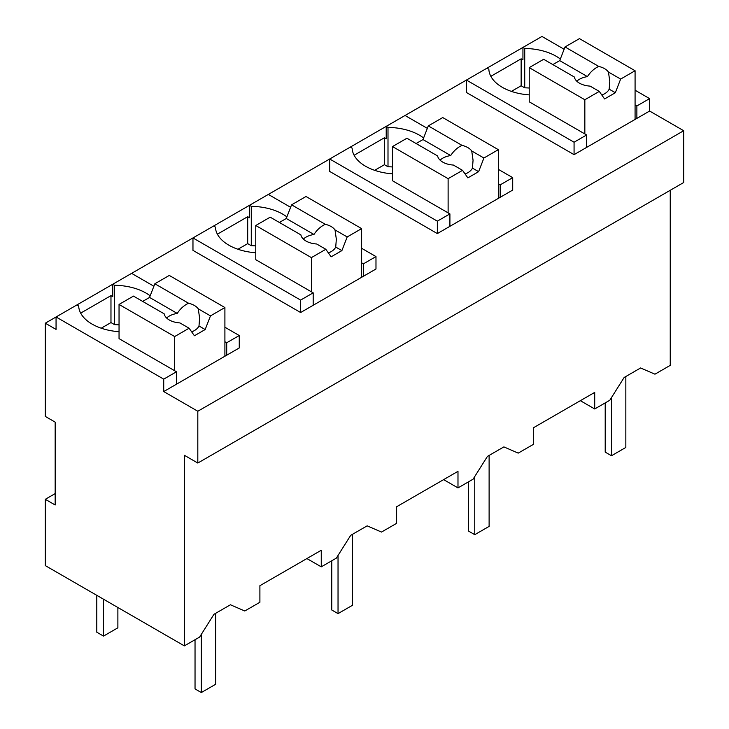 <?xml version="1.0" encoding="UTF-8"?>
<svg xmlns="http://www.w3.org/2000/svg" width="729" height="729" viewBox="0 0 729 729"><rect width="100%" height="100%" fill="white"/><g stroke="black" fill="none" stroke-linecap="round" stroke-linejoin="round"><path stroke-width="1.09" d="M224.906 327.23L239.258 335.522L239.258 347.952L163.724 391.564L197.814 411.247L197.814 463.043L683.702 182.514L683.702 130.719L649.612 111.036L649.612 98.606L635.077 90.214M564.128 49.253L541.957 36.45L386.215 126.363L386.215 138.802L384.42 137.763L354.121 155.25M670.243 190.287L670.243 365.357L654.952 374.187L640.6 367.972L624.142 377.476L609.79 400.267L594.709 408.969L594.709 392.393L533.346 427.823L533.346 444.398L518.228 453.119L503.876 446.904L487.419 456.409L473.066 479.199L457.985 487.911L457.985 471.335L396.622 506.755L396.622 523.331L381.504 532.061L367.152 525.846L350.695 535.341L336.342 558.132L321.261 566.843L321.261 550.267L259.898 585.697L259.898 602.272L244.78 610.993L230.428 604.778L213.971 614.283L199.618 637.073L184.355 645.885L45.298 565.604L45.298 499.301L55.167 504.997L55.167 422.127L45.298 416.423L45.298 323.193L56.06 329.408L56.06 316.978L45.298 323.193M386.215 126.372L56.06 316.978L163.724 379.135L163.724 391.564M150.165 295.837A45.991 26.554 0 0 0 114.553 285.276L112.767 284.237L112.767 296.676L110.972 295.637L80.673 313.124M683.702 130.719L197.814 411.247M649.612 111.036L574.069 154.648L466.414 92.492L466.414 80.062L574.069 142.219L574.069 154.648M560.337 59.031A45.991 26.554 0 0 0 524.725 48.469L522.939 47.431L522.939 59.86L521.144 58.83L490.845 76.317M300.621 312.522L192.966 250.366L192.966 237.936L300.621 300.093L300.621 312.522L375.982 269.01L375.982 256.581L361.63 248.297M286.889 216.905A45.991 26.554 0 0 0 251.277 206.343L249.491 205.305L249.491 217.734L247.696 216.695L217.397 234.191M498.354 169.356L512.706 177.648L512.706 190.078L437.345 233.581L329.69 171.433L329.69 158.995L437.345 221.151L437.345 233.581M649.612 98.606L636.873 105.96L636.873 118.39M635.077 104.921L636.873 105.96M184.355 645.885L184.355 455.27L197.814 463.043M580.348 400.686L594.709 408.969M443.624 479.618L457.985 487.911M306.9 558.56L321.261 566.843M76.873 304.959L78.668 305.998A45.991 26.554 0 0 0 119.046 331.704M110.972 295.637L110.972 322.573L101.222 328.196M110.972 322.573L114.553 324.642L114.553 285.276M153.892 286.233L131.603 273.366M239.258 335.522L226.701 342.767L226.701 355.205M176.464 384.21L176.464 371.772L163.724 379.135M574.069 142.219L586.635 134.965L586.635 147.395M487.045 68.152L488.84 69.182A45.991 26.554 0 0 0 529.218 94.888M521.144 58.83L521.144 85.758L511.394 91.389M521.144 85.758L524.725 87.835L524.725 48.469M213.597 226.026L215.392 227.056A45.991 26.554 0 0 0 255.77 252.763M247.696 216.695L247.696 243.632L237.946 249.263M247.696 243.632L251.277 245.709L251.277 206.343M290.616 207.291L268.327 194.424M375.982 256.581L363.425 263.834L363.425 276.264M300.621 300.093L313.188 292.839L313.188 305.269M350.321 147.085L352.116 148.124A45.991 26.554 0 0 0 392.494 173.83M384.42 137.763L384.42 164.699L374.67 170.322M384.42 164.699L388.001 166.768L388.001 127.402L386.215 126.363M427.34 128.359L405.051 115.492M512.706 177.648L500.149 184.893L500.149 197.331M437.345 221.151L449.911 213.907L449.911 226.336M529.218 88.027A45.991 26.554 0 0 0 524.725 87.835M176.464 371.772L119.046 338.63L119.046 304.44L174.668 336.552L174.668 370.742M55.167 493.606L45.298 499.301M119.046 324.833A45.991 26.554 0 0 0 114.553 324.642M224.906 341.737L226.701 342.767M586.635 134.965L529.218 101.814L529.218 67.633L584.84 99.745L584.84 133.926M313.188 292.839L255.77 259.688L255.77 225.507L311.392 257.619L311.392 291.8M255.77 245.892A45.991 26.554 0 0 0 251.277 245.709M361.63 262.795L363.425 263.834M449.911 213.907L392.494 180.756L392.494 146.565L448.116 178.678L448.116 212.868M392.494 166.959A45.991 26.554 0 0 0 388.001 166.768M423.613 137.963A45.991 26.554 0 0 0 388.001 127.402M498.354 183.863L500.149 184.893M96.793 595.329L96.793 632.207L103.518 636.089L103.518 599.22M117.879 607.503L117.879 627.806L103.518 636.089M625.837 376.492L625.837 447.451L611.485 455.743L611.485 397.569M605.207 402.909L605.207 452.117L611.485 455.743M489.113 455.434L489.113 526.393L474.761 534.676L474.761 476.511M468.483 481.842L468.483 531.049L474.761 534.676M352.389 534.366L352.389 605.325L338.037 613.618L338.037 555.443M331.759 560.783L331.759 609.991L338.037 613.618M215.666 613.308L215.666 684.267L201.313 692.55L201.313 634.385M195.035 639.716L195.035 688.923L201.313 692.55M584.84 99.745L599.274 91.407L604.578 98.953L615.34 92.738L620.643 79.069L635.077 70.74L635.077 119.428M635.077 70.74L579.455 38.628L565.021 46.957L559.717 60.616L552.828 64.599M620.643 79.069L608.46 72.043A17.76 10.252 0 0 0 604.578 68.663A17.76 10.252 0 0 0 598.728 66.421L565.021 46.957M608.46 72.043L609.781 81.32L609.171 89.175A17.76 10.252 180 0 1 601.844 95.062M615.34 92.738L609.171 89.175M599.274 91.407L590.098 86.113A17.76 10.252 0 0 1 579.455 83.17A17.76 10.252 0 0 1 574.352 77.019L543.652 59.295L529.218 67.633M598.728 66.421C594.263 68.499 590.49 71.898 587.419 76.609L559.717 60.616M587.419 76.609A17.76 10.252 0 0 0 576.812 81.22M448.116 178.678L462.55 170.349L467.854 177.885L478.616 171.67L483.919 158.011L498.354 149.673L498.354 198.361M498.354 149.673L442.731 117.56L428.297 125.898L422.993 139.558L416.104 143.531M483.919 158.011L471.736 150.976A17.76 10.252 0 0 0 467.854 147.604A17.76 10.252 0 0 0 462.004 145.363L428.297 125.898M471.736 150.976L473.057 160.252L472.447 168.107A17.76 10.252 180 0 1 465.12 173.994M478.616 171.67L472.447 168.107M462.55 170.349L453.374 165.055A17.76 10.252 0 0 1 442.731 162.102A17.76 10.252 0 0 1 437.628 155.96L406.928 138.237L392.494 146.565M462.004 145.363C457.539 147.44 453.766 150.83 450.695 155.55L422.993 139.558M450.695 155.55A17.76 10.252 0 0 0 440.088 160.152M311.392 257.619L325.827 249.282L331.13 256.827L341.892 250.603L347.195 236.943L361.63 228.614L361.63 277.302M361.63 228.614L306.007 196.502L291.573 204.831L286.269 218.49L279.38 222.473M347.195 236.943L335.012 229.917A17.76 10.252 0 0 0 331.13 226.537A17.76 10.252 0 0 0 325.28 224.295L291.573 204.831M335.012 229.917L336.333 239.185L335.723 247.049A17.76 10.252 180 0 1 328.396 252.936M341.892 250.603L335.723 247.049M325.827 249.282L316.65 243.987A17.76 10.252 0 0 1 306.007 241.044A17.76 10.252 0 0 1 300.904 234.893L270.204 217.169L255.77 225.507M325.28 224.295C320.815 226.373 317.042 229.772 313.971 234.483L286.269 218.49M313.971 234.483A17.76 10.252 0 0 0 303.364 239.094M174.668 336.552L189.103 328.223L194.406 335.759L205.168 329.544L210.471 315.885L224.906 307.547L224.906 356.235M224.906 307.547L169.283 275.434L154.849 283.772L149.545 297.432L142.656 301.405M210.471 315.885L198.288 308.85A17.76 10.252 0 0 0 194.406 305.478A17.76 10.252 0 0 0 188.556 303.237L154.849 283.772M198.288 308.85L199.609 318.126L198.999 325.981A17.76 10.252 180 0 1 191.672 331.868M205.168 329.544L198.999 325.981M189.103 328.223L179.926 322.92A17.76 10.252 0 0 1 169.283 319.976A17.76 10.252 0 0 1 164.18 313.834L133.48 296.102L119.046 304.44M188.556 303.237C184.091 305.314 180.318 308.704 177.247 313.424L149.545 297.432M177.247 313.424A17.76 10.252 0 0 0 166.64 318.026"/></g></svg>

